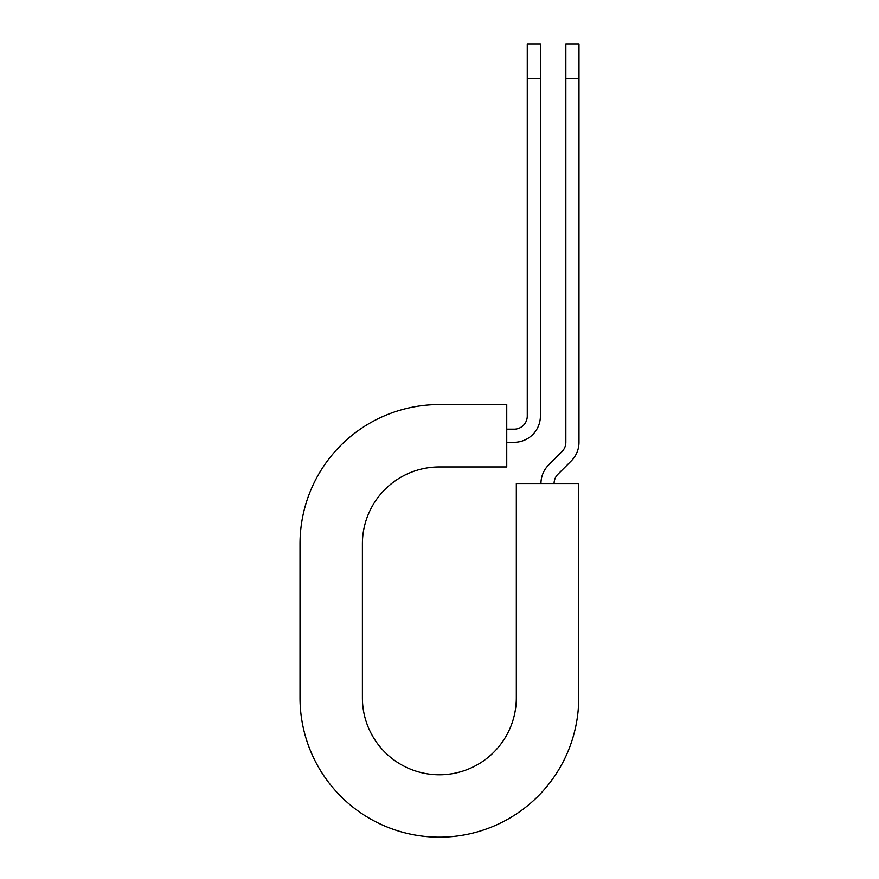 <?xml version="1.0" encoding="UTF-8"?>
<svg xmlns="http://www.w3.org/2000/svg" width="879" height="879" viewBox="0 0 879 879"><rect width="100%" height="100%" fill="white"/><g stroke="black" fill="none" stroke-linecap="round" stroke-linejoin="round"><path stroke-width="1.32" d="M527.268 78.605L527.268 43.95L540.398 43.95L540.398 78.605L527.268 78.605L527.268 416.031A13.13 13.13 0 0 1 514.127 429.172L506.743 429.172M540.398 78.605L540.398 416.031A26.271 26.271 0 0 1 514.127 442.302L506.743 442.302M554.089 483.516A13.13 13.13 0 0 1 557.934 474.231L571.295 460.882A26.271 26.271 0 0 0 578.986 442.302L578.986 43.95L565.845 43.95L565.845 442.302A13.13 13.13 0 0 1 562 451.586L548.65 464.947A26.271 26.271 0 0 0 540.959 483.516M578.986 78.605L565.845 78.605M439.368 404.538L506.743 404.538L506.743 466.936L439.368 466.936A76.956 76.956 0 0 0 362.401 543.892L362.401 697.816A76.956 76.956 0 0 0 439.368 774.773A76.956 76.956 0 0 0 516.325 697.816L516.325 483.516L578.723 483.516L578.723 697.816A139.354 139.354 0 0 1 439.368 837.171A139.354 139.354 0 0 1 300.014 697.816L300.014 543.892A139.354 139.354 0 0 1 439.368 404.538M300.014 697.816L300.014 543.892"/></g></svg>

